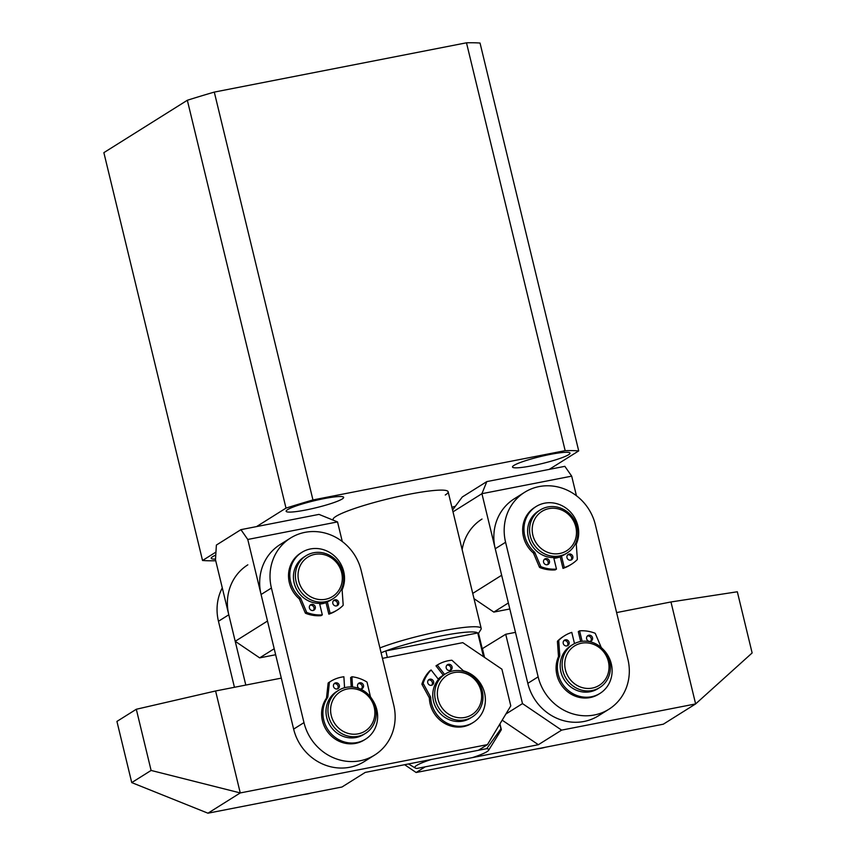 <?xml version="1.0" encoding="UTF-8"?>
<svg xmlns="http://www.w3.org/2000/svg" width="856" height="856" viewBox="0 0 856 856"><rect width="100%" height="100%" fill="white"/><g stroke="black" fill="none" stroke-linecap="round" stroke-linejoin="round"><path stroke-width="1.28" d="M455.36 506.271A29.596 3.606 166.4 0 0 451.904 507.308M215.766 555.095A29.596 3.606 166.4 0 0 212.673 556.668A29.596 3.606 166.4 0 0 211.229 558.283A29.596 3.606 166.4 0 0 215.509 559.107M342.218 498.973A29.596 3.606 166.4 0 0 343.663 497.357A29.596 3.606 166.4 0 0 319.063 499.647A29.596 3.606 166.4 0 0 287.584 509.652A29.596 3.606 166.4 0 0 286.139 511.267A29.596 3.606 166.4 0 0 310.739 508.978A29.596 3.606 166.4 0 0 342.218 498.973M568.577 454.729A29.596 3.606 166.4 0 0 570.021 453.102A29.596 3.606 166.4 0 0 545.422 455.403A29.596 3.606 166.4 0 0 513.942 465.407A29.596 3.606 166.4 0 0 512.498 467.023A29.596 3.606 166.4 0 0 537.097 464.722A29.596 3.606 166.4 0 0 568.577 454.729M445.259 495.014A59.192 7.212 166.4 0 0 448.148 491.783A59.192 7.212 166.4 0 0 398.939 496.373A59.192 7.212 166.4 0 0 335.98 516.371A59.192 7.212 166.4 0 0 333.091 519.613L333.23 520.17M215.947 552.077L202.54 560.498L103.865 152.646L187.336 100.259A209.271 25.509 166.4 0 1 214.289 92.095L466.488 42.8A209.271 25.509 166.4 0 1 480.034 43.046L578.71 450.898A209.271 25.509 166.4 0 0 565.163 450.652L466.488 42.8M256.543 526.601L286 508.111L187.336 100.259M202.54 560.498A209.271 25.509 166.4 0 0 215.723 560.744M549.242 469.388L578.71 450.898M565.163 450.652L312.954 499.947L214.289 92.095M312.954 499.947A209.271 25.509 166.4 0 0 286 508.111M472.63 677.535A23.251 21.689 57.9 0 0 441.664 680.349A23.251 21.689 57.9 0 0 446.34 712.492A23.251 21.689 57.9 0 0 477.306 709.688A23.251 21.689 57.9 0 0 472.63 677.535M444.499 714.493A25.37 23.658 -122.1 0 1 445.355 673.94A25.37 23.658 -122.1 0 1 473.175 676.358A25.37 23.658 -122.1 0 1 472.319 716.911A25.37 23.658 -122.1 0 1 444.499 714.493M445.355 673.94L443.419 675.149A25.37 23.658 57.9 0 0 442.563 715.702A25.37 23.658 57.9 0 0 470.383 718.12L472.319 716.911M442.777 675.566A25.37 23.658 57.9 0 0 442.124 675.962A25.37 23.658 57.9 0 0 438.219 679.076A25.37 23.658 57.9 0 1 442.124 675.962L442.124 675.962A25.37 23.658 57.9 0 1 442.777 675.566M486.7 748.668L431.103 759.54A38.049 4.633 166.4 0 0 415.235 767.993A38.049 4.633 166.4 0 0 416.893 768.453L472.501 757.581A38.049 4.633 166.4 0 0 486.925 751.696A38.049 4.633 166.4 0 0 488.637 750.241A38.049 4.633 166.4 0 0 486.7 748.668L500.931 728.798A54.955 6.698 -13.6 0 1 501.274 729.323A54.955 6.698 -13.6 0 1 501.06 730.222L488.637 750.241M483.736 656.862L478.087 633.483A54.955 6.698 166.4 0 0 477.744 632.958L385.799 650.935A54.955 6.698 166.4 0 0 381.091 652.786M500.931 728.798L499.797 724.133M483.48 656.68L477.744 632.958A54.955 6.698 166.4 0 0 441.45 635.869A54.955 6.698 166.4 0 0 385.799 650.935L387.361 657.397M379.914 647.928A59.192 7.212 -13.6 0 1 442.798 630.776A59.192 7.212 -13.6 0 1 481.2 628.411A59.192 7.212 -13.6 0 1 480.976 629.374L478.183 633.879M482.003 519.057A48.621 45.347 57.9 0 0 462.154 549.638M478.525 633.333L482.281 648.891M537.397 748.807A48.621 45.347 57.9 0 0 545.358 747.256M151.105 770.443L240.258 792.934L207.965 813.2L341.993 787.006L365.234 772.412L478.418 750.284L487.46 744.613L240.258 792.934L215.594 690.974L136.307 709.26L116.93 721.415L131.738 782.598L151.105 770.443L136.307 709.26M487.46 744.613L510.786 705.879L501.905 669.178L462.786 642.653L382.439 658.36M281.314 678.123L215.594 690.974M207.965 813.2L131.738 782.598M368.776 696.752A23.251 21.689 57.9 0 0 337.478 693.927A23.251 21.689 57.9 0 0 336.697 726.081A23.251 21.689 57.9 0 0 367.994 728.905A23.251 21.689 57.9 0 0 368.776 696.752M334.589 727.814A25.37 23.658 -122.1 0 1 338.601 690.343A25.37 23.658 -122.1 0 1 369.589 695.832A25.37 23.658 -122.1 0 1 365.576 733.314A25.37 23.658 -122.1 0 1 334.589 727.814M338.601 690.343L336.665 691.552A25.37 23.658 57.9 0 0 332.652 729.034A25.37 23.658 57.9 0 0 363.64 734.523L365.576 733.314M565.623 670.59A23.251 21.689 57.9 0 0 593.037 687.924A23.251 21.689 57.9 0 0 608.167 660.704A23.251 21.689 57.9 0 0 580.764 643.37A23.251 21.689 57.9 0 0 565.623 670.59M609.461 660.661A25.37 23.658 -122.1 0 1 599.735 687.539A25.37 23.658 -122.1 0 1 563.045 671.446A25.37 23.658 -122.1 0 1 572.771 644.568A25.37 23.658 -122.1 0 1 609.461 660.661M572.771 644.568L570.834 645.777A25.37 23.658 57.9 0 0 561.108 672.655A25.37 23.658 57.9 0 0 597.798 688.748L599.735 687.539M311.167 597.049A23.251 21.689 57.9 0 0 340.399 587.398A23.251 21.689 57.9 0 0 329.185 556.603A23.251 21.689 57.9 0 0 299.953 566.255A23.251 21.689 57.9 0 0 311.167 597.049M329.357 555.17A25.37 23.658 -122.1 0 1 343.588 576.634A25.37 23.658 -122.1 0 1 333.016 598.718A25.37 23.658 -122.1 0 1 309.701 599.296A25.37 23.658 -122.1 0 1 295.47 577.832A25.37 23.658 -122.1 0 1 306.041 555.747A25.37 23.658 -122.1 0 1 329.357 555.17M306.041 555.747L304.105 556.967A25.37 23.658 57.9 0 0 293.522 579.041A25.37 23.658 57.9 0 0 307.764 600.516A25.37 23.658 57.9 0 0 331.079 599.938L333.016 598.718M319.705 604.079A25.37 23.658 57.9 0 0 326.04 602.624A25.37 23.658 57.9 0 1 322.22 603.726A25.37 23.658 57.9 0 1 319.705 604.079M533.427 522.224A23.251 21.689 57.9 0 0 547.07 552.099A23.251 21.689 57.9 0 0 575.253 539.89A23.251 21.689 57.9 0 0 561.611 510.016A23.251 21.689 57.9 0 0 533.427 522.224M576.505 541.099A25.37 23.658 -122.1 0 1 567.175 552.944A25.37 23.658 -122.1 0 1 538.948 550.194A25.37 23.658 -122.1 0 1 530.88 521.828A25.37 23.658 -122.1 0 1 540.211 509.973A25.37 23.658 -122.1 0 1 568.438 512.733A25.37 23.658 -122.1 0 1 576.505 541.099M540.211 509.973L538.274 511.193A25.37 23.658 57.9 0 0 528.944 523.048A25.37 23.658 57.9 0 0 537.012 551.403A25.37 23.658 57.9 0 0 565.238 554.164L567.175 552.944M553.864 558.305A25.37 23.658 57.9 0 0 560.198 556.849A25.37 23.658 -122.1 0 1 556.379 557.962A25.37 23.658 -122.1 0 1 553.864 558.305M304.95 532.357A48.621 45.347 57.9 0 0 290.452 538.082A48.621 45.347 57.9 0 0 271.416 588.029L303.976 722.625A48.621 45.347 57.9 0 0 374.703 755.035A48.621 45.347 57.9 0 0 393.739 705.077L361.179 570.492A48.621 45.347 57.9 0 0 304.95 532.357M290.452 538.082L280.126 544.566A48.621 45.347 57.9 0 0 261.08 594.513L293.64 729.109A48.621 45.347 57.9 0 0 364.367 761.519L374.703 755.035M234.437 687.293L218.462 621.263A48.621 45.347 -122.1 0 1 222.282 587.858M311.188 793.02A48.621 45.347 -122.1 0 1 303.227 794.582M245.8 685.067L228.798 614.779A48.621 45.347 -122.1 0 1 247.833 564.832M539.12 486.583A48.621 45.347 -122.1 0 1 595.348 524.717L627.908 659.302A48.621 45.347 -122.1 0 1 608.873 709.26A48.621 45.347 -122.1 0 1 538.146 676.85L505.586 542.265A48.621 45.347 -122.1 0 1 524.621 492.307A48.621 45.347 -122.1 0 1 539.12 486.583M608.873 709.26L598.537 715.744A48.621 45.347 -122.1 0 1 527.81 683.334L495.25 548.75A48.621 45.347 -122.1 0 1 514.285 498.791L524.621 492.307M505.885 714.022L522.492 703.6L505.725 634.264L481.832 648.976M522.492 703.6L561.611 730.125L538.36 744.709L425.186 766.837L416.144 772.508L663.336 724.187L695.628 703.921L561.611 730.125M670.965 601.961L737.326 591.774L752.135 652.957L695.628 703.921L670.965 601.961L616.609 612.586M515.473 632.359L505.725 634.264M484.539 657.397L482.474 648.848M538.36 744.709L502.183 720.174M416.144 772.508L404.642 764.708M432.986 680.381A3.167 2.953 57.9 0 0 428.995 679.557A3.167 2.953 57.9 0 0 428.375 684.094A3.167 2.953 57.9 0 0 432.366 684.928A3.167 2.953 57.9 0 0 432.986 680.381M431.659 685.239A3.167 2.953 57.9 0 0 428.407 680.049M451.444 665.551A3.167 2.953 57.9 0 0 447.453 664.727A3.167 2.953 57.9 0 0 446.832 669.264A3.167 2.953 57.9 0 0 450.823 670.098A3.167 2.953 57.9 0 0 451.444 665.551M450.128 670.409A3.167 2.953 57.9 0 0 446.864 665.219M423.335 683.687L422.051 684.5A0.845 0.792 -122.1 0 1 421.976 683.826A37.204 34.7 57.9 0 1 429.84 670.783L431.124 669.97A37.204 34.7 57.9 0 0 423.271 683.013A0.845 0.792 57.9 0 0 423.335 683.687L430.408 696.656A2.119 1.969 -122.1 0 1 430.675 697.619L429.38 698.432A28.751 26.814 57.9 0 0 435.8 715.691A28.751 26.814 57.9 0 0 472.009 723.234L473.304 722.421A28.751 26.814 57.9 0 0 478.943 681.269A28.751 26.814 57.9 0 0 463.877 670.943A2.119 1.969 -122.1 0 1 463.021 670.451L452.225 660.49A0.845 0.792 57.9 0 0 451.583 660.265A37.204 34.7 57.9 0 0 437.277 665.026L444.596 674.41M430.675 697.619A28.751 26.814 57.9 0 0 437.095 714.878A28.751 26.814 57.9 0 0 473.304 722.421M438.465 679.397L431.124 669.97M443.301 675.223L435.993 665.84L437.277 665.026M422.051 684.5L429.113 697.469L430.408 696.656M429.38 698.432A2.119 1.969 57.9 0 0 429.113 697.469M569.08 642.289A3.167 2.953 57.9 0 0 564.468 640.17A3.167 2.953 57.9 0 0 563.227 643.434A3.167 2.953 57.9 0 0 567.838 645.542A3.167 2.953 57.9 0 0 569.08 642.289M567.132 645.863A3.167 2.953 57.9 0 0 563.879 640.673M592.491 637.709A3.167 2.953 57.9 0 0 587.879 635.601A3.167 2.953 57.9 0 0 586.638 638.854A3.167 2.953 57.9 0 0 591.25 640.973A3.167 2.953 57.9 0 0 592.491 637.709M590.544 641.283A3.167 2.953 57.9 0 0 587.291 636.094M574.504 643.584L571.787 632.37A37.204 34.7 57.9 0 0 564.543 635.751A37.204 34.7 57.9 0 0 558.957 640.181A0.845 0.792 57.9 0 0 558.733 640.812L559.76 655.3A2.119 1.969 -122.1 0 1 559.599 656.263L558.305 657.066A28.751 26.814 57.9 0 0 556.914 675.02A28.751 26.814 57.9 0 0 598.729 694.184L600.024 693.371A28.751 26.814 57.9 0 0 611.28 663.828A28.751 26.814 57.9 0 0 602.892 649.115M559.599 656.263A28.751 26.814 57.9 0 0 558.198 674.207A28.751 26.814 57.9 0 0 600.024 693.371M564.543 635.751L563.248 636.564A37.204 34.7 57.9 0 0 557.663 640.994L558.957 640.181M580.689 641.519L578.303 631.653L579.587 630.851L582.123 641.305M601.383 647.66A2.119 1.969 -122.1 0 1 601.126 647.211L595.369 633.643A0.845 0.792 57.9 0 0 594.877 633.162A37.204 34.7 57.9 0 0 579.587 630.851M558.733 640.812L557.438 641.615L558.465 656.113L559.76 655.3M558.305 657.066A2.119 1.969 57.9 0 0 558.465 656.113M557.438 641.615A0.845 0.792 -122.1 0 1 557.663 640.994M544.234 559.471A3.167 2.953 -122.1 0 1 547.487 564.66M549.434 561.087A3.167 2.953 -122.1 0 1 548.193 564.35A3.167 2.953 -122.1 0 1 543.581 562.232A3.167 2.953 -122.1 0 1 544.823 558.979A3.167 2.953 -122.1 0 1 549.434 561.087M567.646 554.891A3.167 2.953 -122.1 0 1 570.909 560.081M572.846 556.507A3.167 2.953 -122.1 0 1 571.605 559.77A3.167 2.953 -122.1 0 1 566.993 557.652A3.167 2.953 -122.1 0 1 568.234 554.399A3.167 2.953 -122.1 0 1 572.846 556.507M553.693 557.566L556.475 569.101L555.191 569.903A37.204 34.7 -122.1 0 1 539.911 567.592A0.845 0.792 -122.1 0 1 539.408 567.111L533.652 553.543A2.119 1.969 57.9 0 0 533.063 552.73L534.358 551.917A28.751 26.814 -122.1 0 1 524.792 536.113A28.751 26.814 -122.1 0 1 536.049 506.57A28.751 26.814 -122.1 0 1 577.864 525.734A28.751 26.814 -122.1 0 1 576.473 543.688A2.119 1.969 -122.1 0 0 576.313 544.641L577.34 559.139A0.845 0.792 57.9 0 1 577.115 559.76A37.204 34.7 -122.1 0 1 571.53 564.19A37.204 34.7 -122.1 0 1 564.286 567.571L562.991 568.384L560.124 556.528M533.063 552.73A28.751 26.814 -122.1 0 1 523.498 536.926A28.751 26.814 -122.1 0 1 534.754 507.383L536.049 506.57M556.475 569.101A37.204 34.7 -122.1 0 1 541.195 566.779L539.911 567.592M564.286 567.571L561.493 556.047M571.53 564.19L570.235 565.003A37.204 34.7 -122.1 0 1 562.991 568.384M539.408 567.111L540.703 566.298L534.947 552.73L533.652 553.543M534.358 551.917A2.119 1.969 -122.1 0 1 534.947 552.73M310.065 605.245A3.167 2.953 -122.1 0 1 313.328 610.435M315.265 606.861A3.167 2.953 -122.1 0 1 314.024 610.114A3.167 2.953 -122.1 0 1 309.412 608.006A3.167 2.953 -122.1 0 1 310.653 604.743A3.167 2.953 -122.1 0 1 315.265 606.861M333.487 600.666A3.167 2.953 -122.1 0 1 336.74 605.855M338.687 602.282A3.167 2.953 -122.1 0 1 337.446 605.545A3.167 2.953 -122.1 0 1 332.834 603.427A3.167 2.953 -122.1 0 1 334.075 600.174A3.167 2.953 -122.1 0 1 338.687 602.282M319.523 603.341L322.316 614.875L321.021 615.678A37.204 34.7 -122.1 0 1 305.742 613.367A0.845 0.792 -122.1 0 1 305.25 612.885L299.482 599.318A2.119 1.969 57.9 0 0 298.894 598.505L300.189 597.691A28.751 26.814 -122.1 0 1 290.623 581.887A28.751 26.814 -122.1 0 1 301.879 552.345A28.751 26.814 -122.1 0 1 343.705 571.508A28.751 26.814 -122.1 0 1 342.304 589.452A2.119 1.969 -122.1 0 0 342.154 590.415L343.181 604.914A0.845 0.792 57.9 0 1 342.946 605.534A37.204 34.7 -122.1 0 1 337.371 609.964A37.204 34.7 -122.1 0 1 330.116 613.345L328.832 614.159L325.954 602.292M298.894 598.505A28.751 26.814 -122.1 0 1 289.339 582.69A28.751 26.814 -122.1 0 1 300.595 553.158L301.879 552.345M322.316 614.875A37.204 34.7 -122.1 0 1 307.036 612.554L305.742 613.367M330.116 613.345L327.334 601.811M337.371 609.964L336.076 610.767A37.204 34.7 -122.1 0 1 328.832 614.159M305.25 612.885L306.544 612.072L300.777 598.505L299.482 599.318M300.189 597.691A2.119 1.969 -122.1 0 1 300.777 598.505M339.425 685.891A3.167 2.953 57.9 0 0 334.728 683.216A3.167 2.953 57.9 0 0 335.081 688.598A3.167 2.953 57.9 0 0 339.425 685.891M337.392 688.898A3.167 2.953 57.9 0 0 334.14 683.709M360.162 688.93A3.167 2.953 57.9 0 0 361.853 683.163A3.167 2.953 57.9 0 0 357.508 685.87A3.167 2.953 57.9 0 0 359.039 688.481M361.5 688.866A3.167 2.953 57.9 0 0 358.247 683.677M344.561 687.732L343.887 676.764A37.204 34.7 57.9 0 0 330.373 681.526A37.204 34.7 57.9 0 0 329.731 681.943A0.845 0.792 57.9 0 0 329.4 682.5L327.848 696.784A2.119 1.969 -122.1 0 1 327.516 697.683L326.232 698.496A28.751 26.814 57.9 0 0 321.653 715.67A28.751 26.814 57.9 0 0 336.89 740.119A28.751 26.814 57.9 0 0 364.249 739.98L365.544 739.177A28.751 26.814 57.9 0 0 377.582 714.792A28.751 26.814 57.9 0 0 372.403 699.694M327.516 697.683A28.751 26.814 57.9 0 0 322.947 714.856A28.751 26.814 57.9 0 0 338.174 739.306A28.751 26.814 57.9 0 0 365.544 739.177M330.373 681.526L329.079 682.339A37.204 34.7 57.9 0 0 328.447 682.746L329.731 681.943M351.206 686.94L350.628 677.567L351.923 676.754L352.554 687.015M370.488 696.912A2.119 1.969 -122.1 0 1 370.434 696.72L367.106 682.457A0.845 0.792 57.9 0 0 366.71 681.89A37.204 34.7 57.9 0 0 351.923 676.754M329.4 682.5L328.105 683.313L326.553 697.587L327.848 696.784M326.232 698.496A2.119 1.969 57.9 0 0 326.553 697.587M328.105 683.313A0.845 0.792 -122.1 0 1 328.447 682.746M509.823 608.969L493.826 612.093L474.01 598.665M452.567 510.026L462.261 496.994L486.807 481.596L564.853 466.338L571.69 476.139L576.43 495.742M571.69 476.139L481.928 493.687L453.006 511.835M472.737 593.411L501.659 575.253L481.928 493.687L486.807 481.596M508.368 602.966L493.826 612.093M342.272 541.516L337.531 521.914L247.769 539.462L267.5 621.028L235.207 641.294L215.477 559.717L216.386 545.058L240.932 529.65L318.988 514.392L337.531 521.914M274.198 648.741L259.657 657.868L275.653 654.744M259.657 657.868L235.207 641.294M247.769 539.462L240.932 529.65M271.416 588.029L261.08 594.513M303.976 722.625L293.64 729.109M218.462 621.263L228.798 614.779M495.25 548.75L505.586 542.265M527.81 683.334L538.146 676.85M421.976 683.826L423.271 683.013M501.274 729.323L499.947 723.876M481.2 628.411L448.148 491.783M415.235 767.993L408.505 763.959"/></g></svg>
